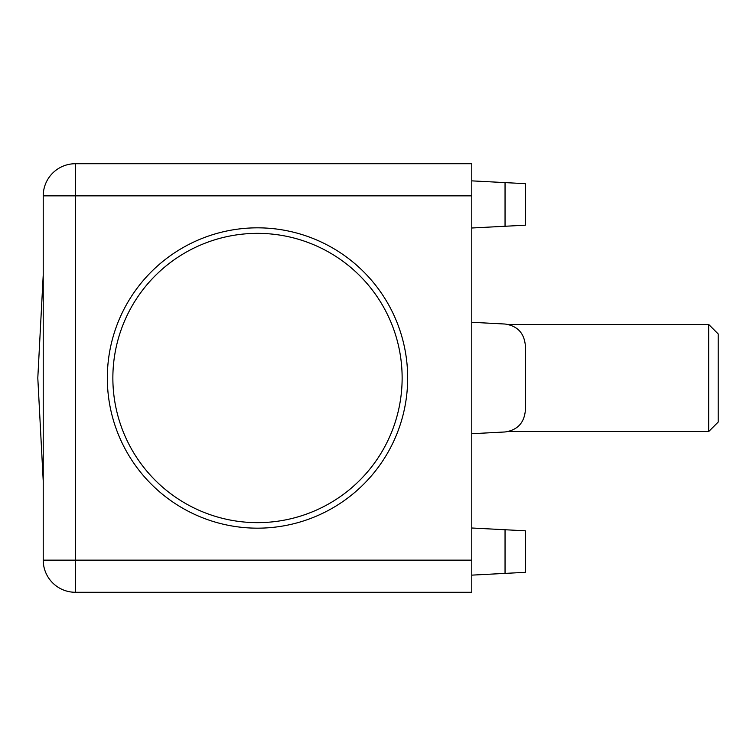 <?xml version="1.0" encoding="UTF-8"?>
<svg xmlns="http://www.w3.org/2000/svg" width="756" height="756" viewBox="0 0 756 756"><rect width="100%" height="100%" fill="white"/><g stroke="black" fill="none" stroke-linecap="round" stroke-linejoin="round"><path stroke-width="1.13" d="M407.673 378A150.17 150.17 0 0 1 257.503 528.17A150.17 150.17 0 0 1 107.324 378A150.17 150.17 0 0 1 257.503 227.83A150.17 150.17 0 0 1 407.673 378M471.782 560.139L75.364 560.139L75.364 592.279L471.782 592.279L471.782 163.721L75.364 163.721L75.364 195.861L471.782 195.861M75.364 592.279A32.139 32.139 0 0 1 43.224 560.139L75.364 560.139L75.364 195.861L43.224 195.861L43.224 560.139M471.782 528L525.344 530.807L525.344 572.33L471.782 575.136M505.046 182.602L525.344 183.67L525.344 225.194L505.046 226.261L505.046 182.602L471.782 180.864M505.046 226.261L471.782 228M471.782 322.283L505.046 324.031C517.378 325.883 524.144 333.009 525.344 345.426L525.344 410.574C524.144 422.991 517.378 430.117 505.046 431.969L471.782 433.717M43.224 195.861A32.139 32.139 0 0 1 75.364 163.721M402.135 378A144.642 144.642 0 0 0 257.503 233.358A144.642 144.642 0 0 0 112.861 378A144.642 144.642 0 0 0 257.503 522.642A144.642 144.642 0 0 0 402.135 378M708.665 324.428L718.2 333.963L718.2 422.037L708.665 431.572L708.665 324.428L508.183 324.428M505.046 573.398L505.046 529.739M43.224 274.986L37.8 378.009L43.224 481.014M708.665 431.572L508.183 431.572"/></g></svg>
